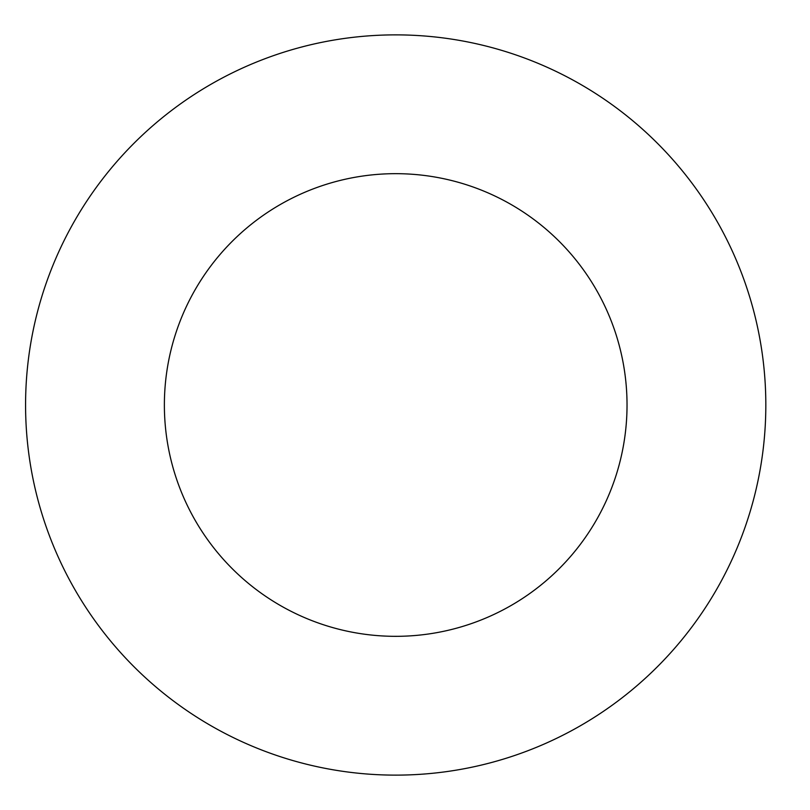 <?xml version="1.0" encoding="UTF-8"?>
<svg xmlns="http://www.w3.org/2000/svg" width="810" height="810" viewBox="0 0 810 810"><rect width="100%" height="100%" fill="white"/><g stroke="black" fill="none" stroke-linecap="round" stroke-linejoin="round"><path stroke-width="1.21" d="M627.031 405A231.326 231.326 0 0 1 280.037 605.333A231.326 231.326 0 0 1 280.037 204.667A231.326 231.326 0 0 1 627.031 405M765.825 405A370.119 370.119 0 0 1 210.64 725.537A370.119 370.119 0 0 1 210.64 84.463A370.119 370.119 0 0 1 765.825 405"/></g></svg>
